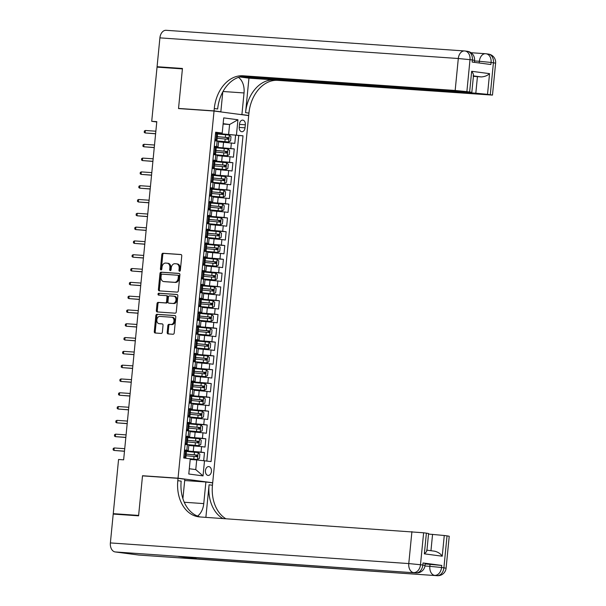 <?xml version="1.0" encoding="UTF-8"?>
<svg xmlns="http://www.w3.org/2000/svg" width="606" height="606" viewBox="0 0 606 606"><rect width="100%" height="100%" fill="white"/><g stroke="black" fill="none" stroke-linecap="round" stroke-linejoin="round"><path stroke-width="0.91" d="M179.558 271.23A0.954 0.697 -82.5 0 0 180.353 270.337L181.762 255.937A1.363 1 -82.5 0 0 180.899 254.512L162.969 253.27A1.363 1 -82.5 0 0 161.84 254.558L160.423 268.958A0.954 0.697 -82.5 0 0 161.817 269.049L162.007 267.185A4.356 3.189 -82.5 0 1 165.62 263.072L167.112 263.178A4.356 3.189 -82.5 0 1 167.256 263.193A4.356 3.189 -82.5 0 1 169.877 267.731L169.688 269.594A0.954 0.697 -82.5 0 0 171.089 269.693L171.271 267.829A4.356 3.189 -82.5 0 1 174.884 263.716L176.376 263.815A4.356 3.189 -82.5 0 1 176.52 263.83A4.356 3.189 -82.5 0 1 179.141 268.375L178.959 270.238A0.954 0.697 -82.5 0 0 179.558 271.23M211.433 471.407A4.439 3.022 94 0 0 208.744 466.582A4.439 3.022 94 0 0 205.442 470.612A4.439 3.022 94 0 0 208.131 475.437A4.439 3.022 94 0 0 211.433 471.407M167.188 332.474A1.363 1 -82.5 0 0 168.051 333.898L173.081 334.247A1.363 1 -82.5 0 0 174.21 332.959L175.778 316.976A1.363 1 -82.5 0 0 174.914 315.552L156.984 314.309A1.363 1 -82.5 0 0 155.856 315.597L154.288 331.58A1.363 1 -82.5 0 0 155.151 333.005L161.226 333.429A1.363 1 -82.5 0 0 162.355 332.141L163.029 325.301A1.363 1 -82.5 0 0 162.166 323.877L159.151 323.665A3.644 2.666 -82.5 0 1 159.03 323.657A3.644 2.666 -82.5 0 1 156.848 319.779A3.644 2.666 -82.5 0 1 159.863 316.415L171.665 317.233A3.644 2.666 -82.5 0 1 171.786 317.249A3.644 2.666 -82.5 0 1 173.967 321.127A3.644 2.666 -82.5 0 1 170.953 324.483L168.983 324.346A1.363 1 -82.5 0 0 167.854 325.634L167.188 332.474L168.12 332.603A1.363 1 -82.5 0 0 168.703 333.944M144.736 476.028L142.516 475.733L138.623 515.418L113.254 513.661L119.92 514.539M142.516 475.733L178.043 478.187L214.039 111.027L248.687 115.594L212.691 482.755L178.043 478.187M113.254 513.661L118.564 459.484L123.639 459.833L156.795 121.654L151.72 121.306L157.037 67.13L182.406 68.887L178.52 108.565L214.039 111.027M177.21 292.115A1.363 1 -82.5 0 0 178.338 290.827L179.906 274.836A1.363 1 -82.5 0 0 179.043 273.412L161.113 272.177A1.363 1 -82.5 0 0 159.984 273.457L158.416 289.448A1.363 1 -82.5 0 0 159.28 290.872L177.21 292.115M177.846 295.91L176.278 311.893A1.363 1 -82.5 0 1 175.149 313.181L157.212 311.938A1.363 1 -82.5 0 1 156.348 310.514L157.022 303.674A1.363 1 -82.5 0 1 158.151 302.386L165.423 302.894A1.363 1 -82.5 0 0 166.552 301.606L166.998 297.069A1.363 1 -82.5 0 0 166.135 295.645L158.56 295.114A0.954 0.697 -82.5 0 0 158.56 295.114A0.954 0.697 -82.5 0 1 158.749 293.221L176.982 294.486A1.363 1 -82.5 0 1 177.846 295.91M203.692 460.621L204.48 452.576L186.474 451.334M184.429 450.743L201.063 452.129L201.601 446.607L205.025 447.061L205.835 438.774L187.822 437.532M185.784 436.941L202.419 438.327L202.957 432.805L206.373 433.252L207.184 424.973L189.178 423.723M187.14 423.139L203.767 424.526L204.313 419.004L207.729 419.45L208.54 411.171L190.534 409.921M188.489 409.33L205.123 410.716L205.661 405.194L209.085 405.649L209.896 397.369L191.882 396.119M189.845 395.529L206.479 396.915L207.017 391.393L210.433 391.847L211.244 383.56L193.238 382.318M191.201 381.727L207.828 383.113L208.373 377.591L211.789 378.046L212.6 369.758L194.594 368.516M192.549 367.925L209.184 369.312L209.721 363.789L213.145 364.236L213.956 355.957L195.943 354.707M193.905 354.124L210.54 355.51L211.077 349.988L214.494 350.435L215.304 342.155L197.298 340.905M195.261 340.314L211.888 341.701L212.433 336.178L215.85 336.633L216.66 328.354L198.654 327.104M196.609 326.513L213.244 327.899L213.782 322.377L217.206 322.831L218.016 314.544L200.003 313.302M197.965 312.711L214.6 314.097L215.138 308.575L218.554 309.03L219.364 300.743L201.359 299.5M199.321 298.909L215.948 300.296L216.493 294.774L219.91 295.22L220.72 286.941L202.715 285.691M200.669 285.108L217.304 286.494L217.842 280.972L221.266 281.419L222.076 273.139L204.063 271.889M202.025 271.299L218.66 272.685L219.198 267.163L222.614 267.617L223.425 259.338L205.419 258.088M203.381 257.497L220.008 258.883L220.554 253.361L223.97 253.816L224.781 245.528L206.775 244.286M204.73 243.695L221.364 245.082L221.902 239.559L225.326 240.014L226.136 231.727L208.123 230.485M206.085 229.894L222.72 231.28L223.258 225.758L226.674 226.205L227.485 217.925L209.479 216.675M207.441 216.092L224.069 217.478L224.614 211.956L228.03 212.403L228.841 204.124L210.835 202.874M208.79 202.283L225.424 203.669L225.962 198.147L229.386 198.601L230.197 190.322L212.183 189.072M210.146 188.481L226.78 189.867L227.318 184.345L230.734 184.8L231.545 176.513L213.539 175.27M211.502 174.679L228.129 176.066L228.674 170.544L232.09 170.998L232.901 162.711L214.895 161.469M212.85 160.878L229.485 162.264L230.022 156.742L233.446 157.189L234.257 148.909L214.206 147.076M216.244 147.659L234.257 148.909M201.601 446.607L188.784 445.486M202.957 432.805L190.14 431.684M204.313 419.004L191.488 417.882M205.661 405.194L192.844 404.073M207.017 391.393L194.2 390.272M208.373 377.591L195.549 376.47M209.721 363.789L196.905 362.668M211.077 349.988L198.26 348.867M212.433 336.178L199.609 335.057M213.782 322.377L200.965 321.256M215.138 308.575L202.321 307.454M216.493 294.774L203.669 293.652M217.842 280.972L205.025 279.851M219.198 267.163L206.381 266.042M220.554 253.361L207.729 252.24M221.902 239.559L209.085 238.438M223.258 225.758L210.441 224.637M224.614 211.956L211.789 210.835M225.962 198.147L213.145 197.026M227.318 184.345L214.501 183.224M228.674 170.544L215.85 169.422M230.022 156.742L217.206 155.621M239.514 124.025L239.219 127.063A4.303 2.924 94 0 0 241.824 131.737A4.303 2.924 94 0 0 245.021 127.828L245.324 124.791A4.303 2.924 94 0 0 242.718 120.117A4.303 2.924 94 0 0 239.514 124.025M189.307 468.741L195.761 469.597L196.708 459.931L211.07 461.567L243.006 135.812L215.562 133.267M204.51 460.704L203.025 475.892L188.792 474.013L190.276 458.833L183.724 457.969L215.66 132.214L222.22 133.078L223.705 117.89L237.938 119.768L236.454 134.949M184.474 450.326L188.292 450.516L188.83 444.993L185.05 444.425M185.822 436.525L189.648 436.714L190.186 431.192L186.406 430.624M187.178 422.715L190.996 422.905L191.541 417.39L187.754 416.822M188.534 408.914L192.352 409.103L192.89 403.581L189.11 403.02M189.883 395.112L193.708 395.301L194.246 389.779L190.466 389.211M191.238 381.31L195.056 381.5L195.602 375.978L191.814 375.409M192.594 367.509L196.412 367.698L196.95 362.176L193.17 361.608M193.943 353.699L197.768 353.889L198.306 348.374L194.526 347.806M195.299 339.898L199.116 340.087L199.662 334.565L195.874 334.004M196.655 326.096L200.472 326.286L201.01 320.763L197.23 320.195M198.003 312.295L201.828 312.484L202.366 306.962L198.586 306.394M199.359 298.493L203.177 298.682L203.722 293.16L199.935 292.592M200.715 284.684L204.533 284.873L205.07 279.358L201.29 278.79M202.063 270.882L205.888 271.071L206.426 265.549L202.646 264.989M203.419 257.08L207.237 257.27L207.782 251.748L203.995 251.179M204.775 243.279L208.593 243.468L209.131 237.946L205.351 237.378M206.123 229.477L209.949 229.666L210.487 224.144L206.707 223.576M207.479 215.668L211.297 215.857L211.842 210.343L208.055 209.774M208.835 201.866L212.653 202.056L213.191 196.533L209.411 195.973M210.184 188.065L214.009 188.254L214.547 182.732L210.767 182.164M211.539 174.263L215.357 174.452L215.903 168.93L212.115 168.362M212.895 160.461L216.713 160.651L217.251 155.128L213.471 154.56M206.828 461.014L238.749 135.517L235.605 135.108L234.795 143.387L218.561 141.819M214.244 146.652L218.069 146.841L214.282 146.281M218.069 146.841L218.607 141.327L214.827 140.759M184.512 449.947L188.292 450.516M185.86 436.146L189.648 436.714M187.216 422.344L190.996 422.905M188.572 408.535L192.352 409.103M189.92 394.733L193.708 395.301M191.276 380.932L195.056 381.5M192.632 367.13L196.412 367.698M193.981 353.328L197.768 353.889M195.337 339.519L199.116 340.087M196.692 325.717L200.472 326.286M198.041 311.916L201.828 312.484M199.397 298.114L203.177 298.682M200.753 284.312L204.533 284.873M202.101 270.503L205.888 271.071M203.457 256.702L207.237 257.27M204.813 242.9L208.593 243.468M206.161 229.098L209.949 229.666M207.517 215.297L211.297 215.857M208.873 201.487L212.653 202.056M210.221 187.686L214.009 188.254M211.577 173.884L215.357 174.452M212.933 160.082L216.713 160.651M229.485 162.264L232.901 162.711M228.129 176.066L231.545 176.513M226.78 189.867L230.197 190.322M225.424 203.669L228.841 204.124M224.069 217.478L227.485 217.925M222.72 231.28L226.136 231.727M221.364 245.082L224.781 245.528M220.008 258.883L223.425 259.338M218.66 272.685L222.076 273.139M217.304 286.494L220.72 286.941M215.948 300.296L219.364 300.743M214.6 314.097L218.016 314.544M213.244 327.899L216.66 328.354M211.888 341.701L215.304 342.155M210.54 355.51L213.956 355.957M209.184 369.312L212.6 369.758M207.828 383.113L211.244 383.56M206.479 396.915L209.896 397.369M205.123 410.716L208.54 411.171M203.767 424.526L207.184 424.973M202.419 438.327L205.835 438.774M201.063 452.129L204.48 452.576M196.708 459.931L190.216 459.484M228.644 134.176L229.598 124.51L223.144 123.662M223.099 124.063L229.598 124.51L237.938 119.768M215.6 132.85L222.22 133.078M210.456 482.603L212.691 482.755M151.72 121.306L156.765 121.973M217.599 133.858L235.605 135.108M238.749 135.517L243.006 135.812M203.025 475.892L195.761 469.597M180.027 271.041A0.954 0.697 -82.5 0 1 179.891 270.359L180.073 268.496A4.356 3.189 -82.5 0 0 177.46 263.958A4.356 3.189 -82.5 0 0 177.316 263.943L176.664 263.852M167.4 263.216L168.044 263.299A4.356 3.189 -82.5 0 1 168.188 263.315A4.356 3.189 -82.5 0 1 170.809 267.86L170.627 269.715A0.954 0.697 -82.5 0 0 170.763 270.405M181.179 254.596L163.9 253.399A1.363 1 -82.5 0 0 162.772 254.679L161.363 269.079A0.954 0.697 -82.5 0 0 161.499 269.761M179.331 273.495L162.052 272.299A1.363 1 -82.5 0 0 160.923 273.586L159.355 289.57A1.363 1 -82.5 0 0 159.931 290.918M178.369 276.23A0.954 0.697 -82.5 0 0 177.763 275.238L162.022 274.147A0.954 0.697 -82.5 0 0 161.234 275.048L161.037 277.01A4.356 3.189 -82.5 0 0 163.658 281.555A4.356 3.189 -82.5 0 0 163.802 281.57L174.566 282.313A4.356 3.189 -82.5 0 0 178.179 278.199L178.369 276.23L179.308 276.359A0.954 0.697 -82.5 0 0 178.702 275.359L177.823 275.245M164.453 281.654A4.356 3.189 -82.5 0 0 164.597 281.676A4.356 3.189 -82.5 0 0 164.741 281.692L163.802 281.57M179.308 276.359L179.111 278.321A4.356 3.189 -82.5 0 1 175.498 282.434L164.741 281.692M166.226 295.652L167.074 295.766A1.363 1 -82.5 0 1 167.93 297.19L167.491 301.727A1.363 1 -82.5 0 1 166.362 303.015L159.09 302.508A1.363 1 -82.5 0 0 157.961 303.795L157.287 310.636A1.363 1 -82.5 0 0 157.871 311.984M177.263 294.561L159.689 293.342A0.954 0.697 -82.5 0 0 159.264 295.167M172.968 303.409A3.644 2.666 -82.5 0 0 175.982 300.053A3.644 2.666 -82.5 0 0 173.801 296.175A3.644 2.666 -82.5 0 0 173.68 296.167L169.521 295.88A1.363 1 -82.5 0 0 168.392 297.16L167.945 301.705A1.363 1 -82.5 0 0 168.809 303.121L173.907 303.538A3.644 2.666 -82.5 0 0 176.914 300.175A3.644 2.666 -82.5 0 0 174.74 296.296A3.644 2.666 -82.5 0 0 174.619 296.289L173.922 296.198M169.657 303.235A1.363 1 -82.5 0 0 169.748 303.25L168.809 303.121M173.907 303.538L169.748 303.25M171.907 317.264L172.604 317.362A3.644 2.666 -82.5 0 1 172.725 317.37A3.644 2.666 -82.5 0 1 174.899 321.248A3.644 2.666 -82.5 0 1 171.892 324.611L169.922 324.475A1.363 1 -82.5 0 0 168.794 325.755L168.12 332.603M159.848 323.755A3.644 2.666 -82.5 0 0 159.961 323.778A3.644 2.666 -82.5 0 0 160.082 323.793L159.151 323.665M162.446 323.952L160.082 323.793M175.195 315.628L157.916 314.431A1.363 1 -82.5 0 0 156.787 315.718L155.219 331.709A1.363 1 -82.5 0 0 155.803 333.05M215.175 140.804L228.576 141.993L230.583 140.865L230.984 136.721L229.25 135.093L217.584 133.994M228.576 141.993L214.827 140.713M216.562 136.608L226.705 137.517L227.311 138.827M217.168 138.274L228 139.274L228.167 137.615L216.584 136.547M214.963 139.35L216.948 140.509L214.85 140.501M216.024 140.342L214.872 140.266M215.554 133.358L217.622 133.608L216.948 140.509M216.698 133.441L215.478 134.131M216.789 136.244L217.365 136.229M145.364 130.479L144.364 130.994L144.228 132.373L145.122 132.964L145.364 130.479L155.863 131.207M155.621 133.691L145.122 132.964L155.606 133.797M474.354 62.342L474.543 60.373L472.347 59.979A8.325 6.098 -82.5 0 0 467.347 51.305L465.007 50.995A8.325 8.325 0 0 0 464.491 50.949A8.325 5.659 94 0 1 464.734 50.972A8.325 6.098 97.5 0 1 465.007 50.995A8.325 6.098 97.5 0 1 470.006 59.676L466.878 91.627L455.167 90.468L458.303 58.509L470.006 59.676L472.347 59.979L472.15 62.054L490.875 64.516L491.08 62.448L495.617 63.145L492.481 95.104L490.284 94.71L493.42 62.759A8.325 6.098 -82.5 0 0 488.421 54.086A8.325 8.325 0 0 1 495.617 63.145M159.908 37.867A8.325 5.659 -86 0 1 166.097 30.3L464.491 50.949A8.325 5.659 94 0 0 458.303 58.509L159.908 37.867L157.075 66.713L182.451 68.47L178.535 108.429L180.755 108.724M239.681 114.405L241.915 114.557L244.036 92.953A15.612 10.613 94 0 0 238.423 77.371M241.915 114.557L248.702 115.451L248.937 113.11A34.693 25.414 97.5 0 1 277.692 80.356L492.481 95.104M248.945 78.151L245.566 112.663A34.693 25.414 97.5 0 1 274.321 79.909L248.945 78.151L239.764 76.947M178.535 108.429L214.054 110.89L214.282 108.542A34.693 25.414 97.5 0 1 243.044 75.788L455.167 90.468M214.054 110.89L220.842 111.784L222.796 91.877M473.081 75.856C473.9 75.273 473.43 73.75 471.665 71.288L489.557 73.644L487.527 94.347L490.284 94.71M487.527 94.347L475.816 93.188L477.437 76.621L481.24 76.932L473.453 75.909M240.029 76.871L475.816 93.188M157.075 66.713L163.741 67.592M218.607 111.625L220.842 111.784M246.468 115.299L248.702 115.451M241.408 76.553L471.832 92.385L469.635 91.991L471.665 71.288M466.878 91.627L469.635 91.991M473.407 76.341L477.437 76.621M214.282 108.542L217.66 108.989A34.693 25.414 97.5 0 1 246.415 76.235L243.044 75.788M489.557 73.644C487.466 75.598 484.694 76.697 481.24 76.932M425.17 563.936L441.759 565.436L423.033 562.966L425.23 563.36L425.026 565.428L422.829 565.042L423.033 562.966M138.585 515.827L142.501 475.869L178.028 478.331L177.8 480.672A34.693 25.414 -82.5 0 0 198.639 516.82A34.693 25.414 -82.5 0 0 199.791 516.941L423.624 532.78L420.488 564.731L422.829 565.042A8.325 6.098 -82.5 0 1 415.928 572.897L115.193 551.945A8.325 5.659 -86 0 1 110.383 542.923L113.208 514.077L138.585 515.827M197.541 516.107A15.612 10.613 94 0 0 203.767 503.601L205.888 481.997L212.676 482.891L212.448 485.239A34.693 25.414 -82.5 0 0 225.826 518.744M178.028 478.331L184.815 479.225L182.906 498.7M205.881 517.357L209.078 484.792A34.693 25.414 -82.5 0 0 222.864 518.531M434.737 551.21L426.95 550.18L434.737 551.21C438.085 552.081 440.585 553.748 442.236 556.202L424.351 553.846L426.382 533.144L423.624 532.78M426.382 533.144L428.578 533.53L426.912 550.574M139.077 555.066A8.325 5.659 -86 0 1 138.842 555.051A8.325 5.659 -86 0 1 138.6 555.028L115.193 551.945M178.906 556.497A8.325 5.659 -86 0 1 178.664 556.49A8.325 5.659 -86 0 1 178.429 556.467L197.155 558.937A8.325 5.659 -86 0 1 194.587 557.596M184.686 480.535L205.888 481.997M428.525 534.06L444.266 535.499L442.236 556.202M441.759 565.436L441.554 567.504L443.903 567.814L447.031 535.863L444.266 535.499M447.031 535.863L449.228 536.249L446.092 568.208L443.903 567.814A8.325 6.098 -82.5 0 1 436.994 575.677L197.155 558.937M177.8 480.672L181.171 481.119A34.693 25.414 -82.5 0 0 200.389 516.979M424.351 553.846C426.541 551.892 427.283 550.657 426.579 550.134M213.82 154.606L227.22 155.803L229.227 154.666L229.636 150.523L227.894 148.894L216.236 147.796M227.22 155.803L213.479 154.515M215.213 150.409L225.349 151.318L225.955 152.629M215.812 152.076L226.652 153.076L226.811 151.417L215.228 150.349M212.464 168.407L225.864 169.604L227.871 168.468L228.28 164.324L226.546 162.703L214.88 161.597M225.864 169.604L212.123 168.316M213.857 164.211L224 165.12L224.606 166.438M214.463 165.877L225.296 166.877L225.455 165.226L213.88 164.158M211.115 182.209L224.515 183.406L226.523 182.27L226.924 178.134L225.19 176.505L213.524 175.399M224.515 183.406L210.767 182.118M212.501 178.012L222.644 178.921L223.25 180.24M213.107 179.679L223.94 180.679L224.106 179.028L212.524 177.959M209.759 196.018L223.16 197.208L225.167 196.079L225.576 191.935L223.834 190.307L212.176 189.208M223.16 197.208L209.418 195.927M211.153 191.822L221.288 192.731L221.894 194.041M211.752 193.488L222.591 194.488L222.75 192.829L211.168 191.761M213.607 153.151L215.592 154.31L213.501 154.303M214.668 154.144L213.524 154.068M214.198 147.167L216.274 147.409L215.592 154.31M215.35 147.243L214.123 147.94M215.433 150.046L216.016 150.03M144.008 144.289L143.008 144.796L142.872 146.175L143.766 146.773L144.008 144.289L154.507 145.016M154.265 147.5L143.766 146.773L154.257 147.599M212.259 166.953L214.244 168.112L212.145 168.104M213.32 167.945L212.168 167.87M212.842 160.969L214.918 161.211L214.244 168.112M213.994 161.044L212.767 161.741M214.085 163.847L214.66 163.84M142.652 158.09L141.653 158.598L141.524 159.976L142.41 160.575L142.652 158.09L153.151 158.817M152.909 161.302L142.41 160.575L152.901 161.408M210.903 180.762L212.888 181.921L210.79 181.906M211.964 181.755L210.805 181.747M211.494 174.77L213.562 175.02L212.888 181.921M212.638 174.854L211.418 175.543M212.729 177.649L213.304 177.641M141.304 171.892L140.304 172.399L140.168 173.786L141.062 174.376L141.304 171.892L151.803 172.619M151.561 175.104L141.062 174.376L151.545 175.21M209.547 194.564L211.532 195.723L209.434 195.708M210.608 195.556L209.456 195.549M210.138 188.572L212.214 188.822L211.532 195.723M211.289 188.655L210.062 189.345M211.373 191.458L211.956 191.443M139.948 185.694L138.948 186.209L138.812 187.587L139.706 188.178L139.948 185.694L150.447 186.421M150.205 188.905L139.706 188.178L150.197 189.011M208.403 209.82L221.804 211.009L223.811 209.881L224.22 205.737L222.485 204.108L210.82 203.01M221.804 211.009L208.063 209.729M209.797 205.623L219.94 206.532L220.546 207.843M210.403 207.29L221.235 208.29L221.395 206.631L209.82 205.563M208.199 208.366L210.184 209.525L208.085 209.517M209.259 209.358L208.1 209.358M208.782 202.374L210.858 202.624L210.184 209.525M209.934 202.457L208.706 203.146M210.024 205.26L210.6 205.245M138.592 199.495L137.592 200.01L137.464 201.389L138.35 201.98L138.592 199.495L149.091 200.222M148.849 202.707L138.35 201.98L148.841 202.813M207.055 223.622L220.455 224.818L222.463 223.682L222.864 219.539L221.129 217.91L209.464 216.812M220.455 224.818L206.707 223.531M208.441 219.425L218.584 220.334L219.19 221.644M209.047 221.092L219.88 222.091L220.046 220.432L208.464 219.364M206.843 222.167L208.828 223.326L206.729 223.319M207.903 223.16L206.744 223.16M207.434 216.183L209.502 216.425L208.828 223.326M208.578 216.259L207.358 216.956M208.669 219.061L209.244 219.046M137.244 213.304L136.244 213.812L136.108 215.191L137.001 215.789L137.244 213.304L147.743 214.032M147.5 216.516L137.001 215.789L147.485 216.615M205.699 237.423L219.099 238.62L221.107 237.484L221.516 233.34L219.773 231.719L208.116 230.613M219.099 238.62L205.358 237.332M207.085 233.227L217.228 234.136L217.834 235.454M207.691 234.893L218.531 235.893L218.69 234.242L207.108 233.174M205.487 235.969L207.472 237.128L205.373 237.12M206.548 236.961L205.404 236.885M206.078 229.985L208.153 230.227L207.472 237.128M207.229 230.06L206.002 230.757M207.313 232.863L207.896 232.855M135.888 227.106L134.888 227.614L134.752 228.992L135.646 229.591L135.888 227.106L146.387 227.833M146.144 230.318L135.646 229.591L146.137 230.424M204.343 251.225L217.743 252.422L219.751 251.285L220.16 247.15L218.425 245.521L206.76 244.415M217.743 252.422L204.002 251.134M205.737 247.028L215.88 247.937L216.486 249.255M206.343 248.695L217.175 249.695L217.334 248.043L205.76 246.975M204.139 249.778L206.123 250.937L204.025 250.922M205.199 250.77L204.04 250.763M204.722 243.786L206.797 244.036L206.123 250.937M205.873 243.87L204.646 244.559M205.964 246.665L206.54 246.657M134.532 240.908L133.532 241.415L133.403 242.801L134.29 243.392L134.532 240.908L145.031 241.635M144.789 244.12L134.29 243.392L144.781 244.226M202.995 265.034L216.395 266.223L218.402 265.095L218.804 260.951L217.069 259.323L205.404 258.224M216.395 266.223L202.646 264.943M204.381 260.838L214.524 261.747L215.13 263.057M204.987 262.504L215.819 263.504L215.986 261.845L204.404 260.777M202.783 263.58L204.767 264.739L202.669 264.724M203.843 264.572L202.692 264.489M203.374 257.588L205.442 257.838L204.767 264.739M204.517 257.671L203.298 258.361M204.608 260.474L205.184 260.459M133.184 254.709L132.184 255.224L132.047 256.603L132.934 257.194L133.184 254.709L143.683 255.437M143.44 257.921L132.934 257.194L143.425 258.027M201.639 278.836L215.039 280.025L217.046 278.896L217.456 274.753L215.713 273.124L204.055 272.026M215.039 280.025L201.298 278.745M203.025 274.639L213.168 275.548L213.774 276.859M203.631 276.306L214.501 277.306L214.63 275.647L203.048 274.579M201.427 277.381L203.411 278.54L201.313 278.533M202.487 278.374L201.336 278.374M202.018 271.39L204.093 271.639L203.411 278.54M203.169 271.473L201.942 272.162M203.252 274.276L203.836 274.26M131.828 268.511L130.828 269.026L130.691 270.405L131.585 270.996L131.828 268.511L142.327 269.238M142.084 271.723L131.585 270.996L142.077 271.829M200.283 292.637L213.683 293.834L215.691 292.698L216.1 288.554L214.365 286.926L202.699 285.827M213.683 293.834L199.942 292.546M201.677 288.441L211.82 289.35L212.426 290.66M202.283 290.107L213.115 291.107L213.274 289.448L201.7 288.38M200.078 291.183L202.063 292.342L199.965 292.334M201.139 292.175L199.98 292.175M200.662 285.199L202.737 285.441L202.063 292.342M201.813 285.274L200.586 285.971M201.904 288.077L202.48 288.062M130.472 282.32L129.472 282.828L129.343 284.206L130.229 284.805L130.472 282.32L140.971 283.047M140.728 285.532L130.229 284.805L140.721 285.631M198.935 306.439L212.335 307.636L214.342 306.5L214.744 302.356L213.009 300.735L201.344 299.629M212.335 307.636L198.586 306.348M200.321 302.243L210.464 303.151L211.07 304.47M200.927 303.909L211.759 304.909L211.926 303.258L200.344 302.189M198.723 304.985L200.707 306.144L198.609 306.136M199.783 305.977L198.624 305.977M199.313 299L201.381 299.243L200.707 306.144M200.457 299.076L199.238 299.773M200.548 301.879L201.124 301.871M129.123 296.122L128.124 296.629L127.987 298.008L128.873 298.606L129.123 296.122L139.622 296.849M139.38 299.334L128.873 298.606L139.365 299.44M197.579 320.241L210.979 321.438L212.986 320.301L213.395 316.165L211.653 314.537L199.995 313.431M210.979 321.438L197.238 320.15M198.965 316.044L209.108 316.953L209.714 318.271M199.571 317.711L210.411 318.711L210.57 317.059L198.988 315.991M197.367 318.794L199.351 319.953L197.253 319.938M198.427 319.786L197.276 319.779M197.957 312.802L200.033 313.052L199.351 319.953M199.109 312.885L197.882 313.575M199.192 315.681L199.775 315.673M127.768 309.924L126.768 310.431L126.631 311.817L127.525 312.408L127.768 309.924L138.266 310.651M138.024 313.135L127.525 312.408L138.016 313.241M196.223 334.05L209.623 335.239L211.63 334.111L212.039 329.967L210.305 328.338L198.639 327.24M209.623 335.239L195.882 333.959M197.617 329.853L207.76 330.762L208.366 332.073M198.223 331.52L209.085 332.52L209.214 330.861L197.639 329.793M196.018 332.596L198.003 333.755L195.905 333.739M197.079 333.588L195.927 333.505M196.602 326.604L198.677 326.854L198.003 333.755M197.753 326.687L196.526 327.376M197.844 329.49L198.42 329.475M126.412 323.725L125.412 324.24L125.283 325.619L126.169 326.21L126.412 323.725L136.911 324.452M136.668 326.937L126.169 326.21L136.661 327.043M194.874 347.852L208.275 349.041L210.282 347.912L210.683 343.769L208.949 342.14L197.283 341.042M208.275 349.041L194.526 347.761M196.261 343.655L206.404 344.564L207.01 345.875M196.867 345.322L207.699 346.321L207.866 344.662L196.283 343.594M194.662 346.397L196.647 347.556L194.549 347.549M195.723 347.389L194.564 347.389M195.253 340.405L197.321 340.655L196.647 347.556M196.397 340.489L195.177 341.178M196.488 343.291L197.064 343.276M125.063 337.527L124.063 338.042L123.927 339.421L124.813 340.011L125.063 337.527L135.562 338.254M135.32 340.739L124.813 340.011L135.305 340.845M193.519 361.653L206.919 362.85L208.926 361.714L209.335 357.57L207.593 355.942L195.935 354.843M206.919 362.85L193.178 361.562M194.905 357.457L205.048 358.366L205.654 359.676M195.511 359.123L206.351 360.123L206.51 358.464L194.927 357.396M193.306 360.199L195.291 361.358L193.193 361.35M194.367 361.191L193.223 361.115M193.897 354.215L195.973 354.457L195.291 361.358M195.049 354.29L193.822 354.987M195.132 357.093L195.715 357.078M123.707 351.336L122.707 351.844L122.571 353.222L123.465 353.821L123.707 351.336L134.206 352.063M133.964 354.548L123.465 353.821L133.956 354.646M192.163 375.455L205.563 376.652L207.57 375.515L207.979 371.372L206.245 369.751L194.579 368.645M205.563 376.652L191.822 375.364M193.556 371.258L203.699 372.167L204.305 373.485M194.162 372.925L204.995 373.925L205.154 372.273L193.579 371.205M191.958 374L193.943 375.159L191.844 375.152M193.019 374.993L191.86 374.993M192.541 368.016L194.617 368.259L193.943 375.159M193.693 368.092L192.466 368.789M193.784 370.895L194.359 370.887M122.351 365.138L121.351 365.645L121.223 367.024L122.109 367.622L122.351 365.138L132.85 365.865M132.608 368.35L122.109 367.622L132.6 368.456M190.814 389.257L204.214 390.453L206.222 389.317L206.623 385.181L204.889 383.553L193.223 382.447M204.214 390.453L190.466 389.166M192.2 385.06L202.343 385.969L202.949 387.287M192.806 386.726L203.639 387.726L203.805 386.075L192.223 385.007M190.602 387.81L192.587 388.969L190.489 388.954M191.663 388.802L190.511 388.719M191.193 381.818L193.261 382.068L192.587 388.969M192.337 381.901L191.117 382.591M192.428 384.696L193.003 384.689M121.003 378.939L120.003 379.447L119.867 380.833L120.753 381.424L121.003 378.939L131.502 379.667M131.26 382.151L120.753 381.424L131.244 382.257M189.458 403.066L202.858 404.255L204.866 403.126L205.275 398.983L203.533 397.354L191.875 396.256M202.858 404.255L189.117 402.975M190.845 398.869L200.987 399.778L201.593 401.089M191.451 400.536L202.29 401.536L202.449 399.877L190.867 398.809M189.246 401.611L191.231 402.77L189.133 402.755M190.307 402.604L189.155 402.596M189.837 395.62L191.913 395.87L191.231 402.77M190.988 395.703L189.761 396.392M191.072 398.506L191.655 398.49M119.647 392.741L118.647 393.256L118.511 394.635L119.405 395.226L119.647 392.741L130.146 393.468M129.904 395.953L119.405 395.226L129.896 396.059M188.102 416.867L201.503 418.057L203.51 416.928L203.919 412.784L202.184 411.156L190.519 410.057M201.503 418.057L187.762 416.776M189.496 412.671L199.639 413.58L200.245 414.89M190.102 414.337L200.934 415.337L201.094 413.678L189.519 412.61M187.898 415.413L189.883 416.572L187.784 416.564M188.958 416.405L187.799 416.405M188.481 409.421L190.557 409.671L189.883 416.572M189.633 409.505L188.405 410.194M189.723 412.307L190.299 412.292M118.291 406.543L117.291 407.058L117.163 408.436L118.049 409.027L118.291 406.543L128.79 407.27M128.548 409.754L118.049 409.027L128.54 409.861M186.754 430.669L200.154 431.866L202.162 430.73L202.563 426.586L200.828 424.957L189.163 423.859M200.154 431.866L186.406 430.578M188.14 426.472L198.283 427.382L198.889 428.692M188.746 428.139L199.579 429.139L199.745 427.48L188.163 426.412M186.542 429.215L188.527 430.374L186.428 430.366M187.602 430.207L186.443 430.207M187.133 423.23L189.201 423.473L188.527 430.374M188.277 423.306L187.057 424.003M188.368 426.109L188.943 426.094M116.943 420.352L115.943 420.859L115.807 422.238L116.693 422.837L116.943 420.352L127.442 421.079M127.199 423.564L116.693 422.837L127.184 423.662M185.398 444.471L198.798 445.668L200.806 444.531L201.215 440.388L199.472 438.767L187.815 437.661M198.798 445.668L185.057 444.38M186.784 440.274L196.927 441.183L197.533 442.501M187.39 441.941L198.23 442.941L198.389 441.289L186.807 440.221M185.186 443.016L187.171 444.175L185.072 444.168M186.247 444.009L185.095 444.009M185.777 437.032L187.852 437.274L187.171 444.175M186.928 437.108L185.701 437.805M187.012 439.911L187.595 439.903M115.587 434.154L114.587 434.661L114.451 436.04L115.345 436.638L115.587 434.154L126.086 434.881M125.843 437.365L115.345 436.638L125.836 437.471M190.178 458.818L197.442 459.469L199.45 458.333L199.859 454.197L198.124 452.568L186.459 451.462M197.442 459.469L188.814 458.636M185.436 454.076L195.579 454.985L196.185 456.303M186.042 455.742L196.874 456.742L197.033 455.091L185.459 454.023M183.838 456.826L185.822 457.984L183.762 457.969M184.898 457.818L183.747 457.735M184.421 450.834L186.496 451.084L185.822 457.984M185.572 450.917L184.345 451.606M185.663 453.712L186.239 453.705M114.231 447.955L113.231 448.463L113.102 449.849L113.989 450.44L114.231 447.955L124.73 448.682M124.488 451.167L113.989 450.44L124.48 451.273M193.253 451.356L193.799 445.834M194.609 437.555L195.155 432.033M195.965 423.745L196.503 418.223M197.314 409.944L197.859 404.422M198.67 396.142L199.215 390.62M200.025 382.341L200.563 376.818M201.374 368.539L201.919 363.017M202.73 354.73L203.275 349.207M204.086 340.928L204.623 335.406M205.434 327.126L205.979 321.604M206.79 313.325L207.335 307.803M208.146 299.523L208.684 294.001M209.494 285.714L210.04 280.192M210.85 271.912L211.396 266.39M212.206 258.111L212.744 252.588M213.554 244.309L214.1 238.787M214.91 230.507L215.456 224.985M216.266 216.698L216.804 211.176M217.615 202.896L218.16 197.374M218.971 189.095L219.516 183.573M220.326 175.293L220.864 169.771M221.675 161.491L222.22 155.969M223.031 147.682L223.576 142.16M216.6 146.584L217.145 141.062M186.83 450.25L187.368 444.728M188.178 436.449L188.724 430.927M189.534 422.647L190.079 417.125M190.89 408.845L191.428 403.323M192.238 395.044L192.784 389.522M193.594 381.235L194.14 375.712M194.95 367.433L195.488 361.911M196.299 353.631L196.844 348.109M197.654 339.83L198.2 334.307M199.01 326.028L199.548 320.506M200.359 312.219L200.904 306.697M201.715 298.417L202.26 292.895M203.071 284.615L203.608 279.093M204.419 270.814L204.964 265.292M205.775 257.012L206.32 251.49M207.131 243.203L207.669 237.681M208.479 229.401L209.025 223.879M209.835 215.6L210.38 210.077M211.191 201.798L211.729 196.276M212.539 187.996L213.085 182.474M213.895 174.187L214.441 168.665M215.251 160.385L215.789 154.863M230.841 148.462L231.378 142.94M239.484 124.389L245.324 124.791M239.196 127.427L245.021 127.828M180.073 268.496L179.141 268.375M170.627 269.715L169.688 269.594M170.809 267.86L169.877 267.731M161.363 269.079L160.423 268.958M162.772 254.679L161.84 254.558M163.9 253.399L162.969 253.27M179.891 270.359L178.959 270.238M159.355 289.57L158.416 289.448M160.923 273.586L159.984 273.457M162.052 272.299L161.113 272.177M175.498 282.434L174.566 282.313M179.111 278.321L178.179 278.199M157.287 310.636L156.348 310.514M157.961 303.795L157.022 303.674M159.09 302.508L158.151 302.386M166.362 303.015L165.423 302.894M167.491 301.727L166.552 301.606M167.93 297.19L166.998 297.069M159.689 293.342L158.749 293.221M168.794 325.755L167.854 325.634M169.922 324.475L168.983 324.346M171.892 324.611L170.953 324.483M155.219 331.709L154.288 331.58M156.787 315.718L155.856 315.597M157.916 314.431L156.984 314.309M228.621 141.971L229.295 135.138M225.341 137.327L225.599 134.706M224.924 141.607L225.182 138.986M226.705 137.517L228.167 137.615M216.653 133.471L215.978 140.304M245.566 112.663L248.937 113.11M274.321 79.909L277.692 80.356M479.202 62.979L479.369 61.289L474.49 60.948M479.369 61.289L491.08 62.448A8.325 6.098 97.5 0 0 486.08 53.775A8.325 8.325 0 0 0 485.565 53.722A8.325 5.659 94 0 0 479.369 61.289M488.421 54.086L486.08 53.775A8.325 6.098 97.5 0 0 485.8 53.745A8.325 5.659 94 0 0 485.565 53.722L470.998 52.714M223 91.498L244.036 92.953M209.078 484.792L212.448 485.239M138.6 555.028L436.994 575.677A8.325 5.659 94 0 0 437.237 575.7L138.842 555.051M178.429 556.467L415.928 572.897A8.325 5.659 94 0 0 416.163 572.928A8.325 8.325 0 0 0 425.026 565.428M110.383 542.923L408.777 563.572L411.913 531.613M424.95 566.004L429.851 566.345L430.055 564.277M430.957 550.71L432.563 534.333M408.777 563.572A8.325 5.659 94 0 0 413.587 572.594A8.325 6.098 97.5 0 0 420.488 564.731L408.777 563.572M429.851 566.345A8.325 5.659 94 0 0 434.653 575.367A8.325 6.098 97.5 0 0 441.554 567.504L429.851 566.345M184.247 502.253L203.767 503.601M227.273 155.772L227.939 148.94M223.985 151.129L224.243 148.508M223.569 155.409L223.826 152.788M225.349 151.318L226.811 151.417M225.917 169.574L226.583 162.741M222.637 164.938L222.894 162.31M222.213 169.21L222.47 166.589M224 165.12L225.455 165.226M224.561 183.376L225.235 176.543M221.281 178.74L221.538 176.119M220.864 183.02L221.122 180.391M222.644 178.921L224.106 179.028M223.213 197.177L223.879 190.345M219.925 192.541L220.183 189.92M219.508 196.821L219.766 194.2M221.288 192.731L222.75 192.829M215.297 147.273L214.63 154.106M213.941 161.075L213.274 167.907M212.592 174.876L211.918 181.709M211.236 188.686L210.57 195.518M221.857 210.986L222.523 204.154M218.577 206.343L218.834 203.722M218.152 210.623L218.41 208.002M219.94 206.532L221.395 206.631M209.881 202.487L209.214 209.32M220.501 224.788L221.175 217.955M217.221 220.145L217.478 217.524M216.804 224.425L217.062 221.804M218.584 220.334L220.046 220.432M208.532 216.289L207.858 223.122M219.152 238.59L219.819 231.757M215.865 233.954L216.122 231.325M215.448 238.226L215.706 235.605M217.228 234.136L218.69 234.242M207.176 230.091L206.51 236.923M217.796 252.391L218.463 245.559M214.516 247.756L214.774 245.135M214.092 252.035L214.35 249.407M215.88 247.937L217.334 248.043M205.82 243.892L205.154 250.725M216.44 266.193L217.115 259.36M213.16 261.557L213.418 258.936M212.744 265.837L213.001 263.216M214.524 261.747L215.986 261.845M204.472 257.701L203.798 264.534M215.092 280.002L215.759 273.17M211.805 275.359L212.062 272.738M211.388 279.639L211.645 277.018M213.168 275.548L214.63 275.647M203.116 271.503L202.449 278.336M213.736 293.804L214.403 286.971M210.456 289.16L210.714 286.54M210.032 293.44L210.29 290.819M211.82 289.35L213.274 289.448M201.76 285.305L201.094 292.137M212.38 307.606L213.054 300.773M209.1 302.97L209.358 300.341M208.684 307.242L208.941 304.621M210.464 303.151L211.926 303.258M200.412 299.106L199.738 305.939M211.032 321.407L211.699 314.575M207.744 316.771L208.002 314.15M207.328 321.051L207.585 318.423M209.108 316.953L210.57 317.059M199.056 312.908L198.389 319.741M209.676 335.209L210.343 328.376M206.396 330.573L206.654 327.952M205.972 334.853L206.229 332.232M207.76 330.762L209.214 330.861M197.7 326.717L197.033 333.55M208.32 349.018L208.994 342.185M205.04 344.375L205.298 341.754M204.623 348.655L204.873 346.034M206.404 344.564L207.866 344.662M196.352 340.519L195.677 347.352M206.972 362.82L207.638 355.987M203.684 358.176L203.942 355.555M203.268 362.456L203.525 359.835M205.048 358.366L206.51 358.464M194.996 354.321L194.329 361.153M205.616 376.621L206.282 369.789M202.336 371.986L202.593 369.357M201.912 376.258L202.169 373.637M203.699 372.167L205.154 372.273M193.64 368.122L192.973 374.955M204.26 390.423L204.934 383.59M200.98 385.787L201.237 383.166M200.563 390.067L200.813 387.439M202.343 385.969L203.805 386.075M192.291 381.924L191.617 388.757M202.912 404.225L203.578 397.392M199.624 399.589L199.882 396.968M199.207 403.869L199.465 401.248M200.987 399.778L202.449 399.877M190.935 395.733L190.269 402.566M201.556 418.034L202.222 411.201M198.276 413.39L198.533 410.77M197.851 417.67L198.109 415.049M199.639 413.58L201.094 413.678M189.58 409.535L188.913 416.367M200.2 431.836L200.874 425.003M196.92 427.192L197.177 424.571M196.503 431.472L196.753 428.851M198.283 427.382L199.745 427.48M188.231 423.336L187.557 430.169M198.851 445.637L199.518 438.805M195.564 441.001L195.821 438.373M195.147 445.274L195.405 442.653M196.927 441.183L198.389 441.289M186.875 437.138L186.209 443.971M197.495 459.439L198.162 452.606M194.215 454.803L194.473 452.182M193.791 459.083L194.049 456.454M195.579 454.985L197.033 455.091M185.519 450.94L184.853 457.772M177.46 263.958L176.52 263.83M168.188 263.315L167.256 263.193M178.732 275.359L177.793 275.238M164.597 281.676L163.658 281.555M167.112 295.773L166.18 295.645M174.74 296.296L173.801 296.175M169.703 303.242L168.763 303.121M172.725 317.37L171.786 317.249M159.961 323.778L159.03 323.657M473.506 75.341L471.832 92.385M474.543 60.373A8.325 8.325 0 0 0 467.347 51.305M178.664 556.49L416.163 572.928M437.237 575.7A8.325 8.325 0 0 0 446.092 568.208"/></g></svg>
